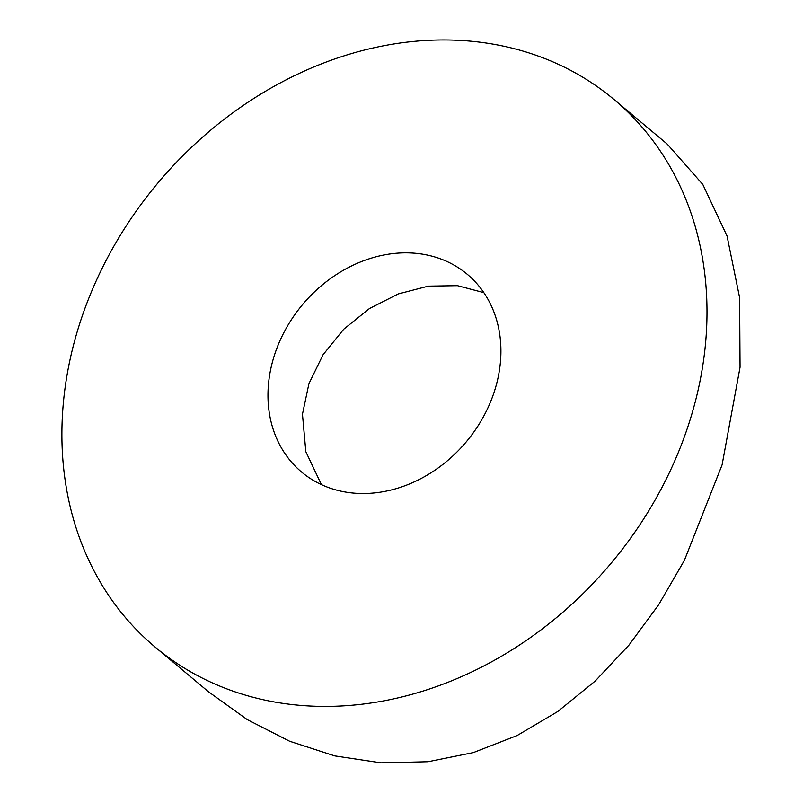 <?xml version="1.0" encoding="UTF-8"?>
<svg xmlns="http://www.w3.org/2000/svg" width="803" height="803" viewBox="0 0 803 803"><rect width="100%" height="100%" fill="white"/><g stroke="black" fill="none" stroke-linecap="round" stroke-linejoin="round"><path stroke-width="1.2" d="M500.54 360.718A128.992 106.809 130 0 1 424.305 476.771A128.992 106.809 130 0 1 301.597 472.054A128.992 106.809 130 0 1 268.353 385.651A128.992 106.809 130 0 1 344.587 269.597A128.992 106.809 130 0 1 467.286 274.305A128.992 106.809 130 0 1 500.54 360.718M321.401 484.61L305.833 451.687L302.46 414.228L308.924 383.693L323.027 354.785L343.684 329.26L369.43 308.563L398.308 293.918L428.33 286.139L457.459 285.677L483.828 292.633M667.223 144.078L702.806 184.459L727.036 235.982L739.603 297.632L740.045 367.242L722.078 464.897L684.347 560.444L658.641 604.769L628.96 645.11L595.133 681.115L557.804 711.478L517.122 735.538L473.358 752.582L427.929 761.746L381.084 762.85L334.761 755.904L289.642 741.249L247.304 719.649L208.378 691.684L155.019 646.977A357.215 295.795 130 0 1 62.955 407.703A357.215 295.795 130 0 1 274.064 86.322A357.215 295.795 130 0 1 613.863 99.381A357.215 295.795 130 0 1 705.937 338.665A357.215 295.795 130 0 1 494.819 660.036A357.215 295.795 130 0 1 155.019 646.977M667.213 144.088L613.863 99.381"/></g></svg>
